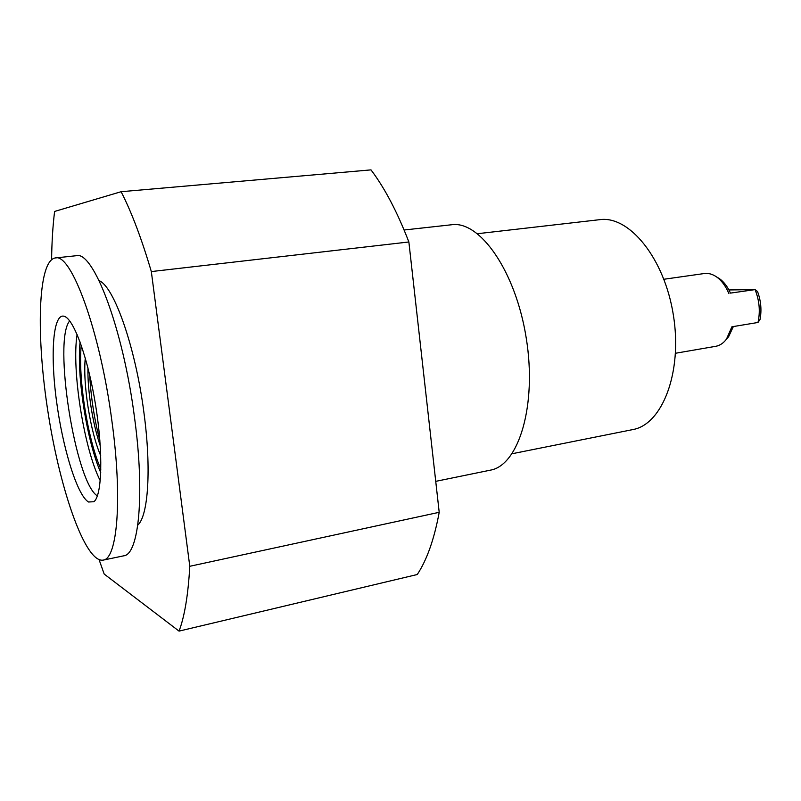 <?xml version="1.0" encoding="UTF-8"?>
<svg xmlns="http://www.w3.org/2000/svg" width="801" height="801" viewBox="0 0 801 801"><rect width="100%" height="100%" fill="white"/><g stroke="black" fill="none" stroke-linecap="round" stroke-linejoin="round"><path stroke-width="1.2" d="M87.95 367.849C87.399 390.437 92.766 424.35 100.255 445.666M89.712 375.098C90.903 397.236 94.308 419.163 99.915 440.88M760.009 319.559L757.986 322.473C760.409 311.559 759.438 300.605 755.083 289.612L757.536 291.504C760.98 300.886 761.811 310.237 760.009 319.559M716.665 276.976L719.368 278.588C723.854 281.792 727.558 286.628 730.452 293.106L755.083 289.612L728.92 289.952M728.89 293.587C725.746 286.107 721.631 280.55 716.555 276.906C712.449 274.082 708.334 272.961 704.219 273.541L663.909 279.259M675.493 353.261L715.794 346.302C719.879 345.541 723.433 343.158 726.457 339.163L731.884 326.798L757.986 322.473M733.346 326.558L728.61 336.72L726.357 339.294M632.47 429.646L632.94 429.556C662.327 424.4 682.642 372.285 673.391 315.214C664.48 258.092 629.035 215.159 599.548 219.694L477.556 233.702M489.982 470.237L490.442 470.147C518.698 465.321 537.121 405.436 526.267 338.262C515.734 271.028 479.699 220.195 451.404 224.781L404.105 229.997M77.106 334.458C71.429 369.421 84.065 449.251 100.255 480.74M69.697 320.911C52.846 340.175 75.414 482.783 97.382 495.899M88.49 501.997L93.897 501.736C102.047 495.609 103.309 453.306 95.75 406.087C88.28 358.858 74.002 319.319 64.4 316.355C53.156 312.4 50.093 352.981 56.41 400.36C62.578 447.689 77.086 495.188 88.49 501.997M85.286 358.027C82.633 383.369 90.413 432.54 100.766 455.819M111.96 421.436C100.195 330.873 71.019 252.305 55.139 257.972C37.507 261.116 35.985 337.461 48.38 414.517C60.506 491.624 85.577 563.243 103.199 560.109C117.367 558.938 122.603 498.713 111.96 421.436M80.09 341.977C76.546 375.999 86.898 441.431 100.766 472.68M81.271 345.301C77.837 377.371 87.709 439.719 100.876 469.156M99.114 559.749L104.18 574.057L179.044 631.118C184.59 616.48 188.175 594.873 189.787 566.287L151.329 271.569C141.547 238.508 131.474 211.885 121.101 191.709L54.608 211.444C52.826 225.862 51.825 241.892 51.604 259.544M137.782 525.116C148.225 516.024 151.519 468.855 143.97 412.996C135.569 347.254 114.042 286.398 99.134 280.67M123.584 555.864L123.845 555.804C138.853 554.442 145.001 494.467 134.548 417.762C123.044 327.849 92.996 249.992 76.105 255.729L55.389 257.942M179.044 631.118L417.261 574.517C426.903 559.969 434.222 539.233 439.208 512.3L408.87 241.972C397.336 212.055 384.72 188.025 371.003 169.882L121.101 191.709M151.329 271.569L408.87 241.972M189.787 566.287L439.208 512.3M719.368 278.588L716.555 276.906M728.61 336.72L726.457 339.163M512.119 453.736L632.94 429.556M435.734 481.351L490.442 470.147M123.845 555.804L103.199 560.109"/></g></svg>

